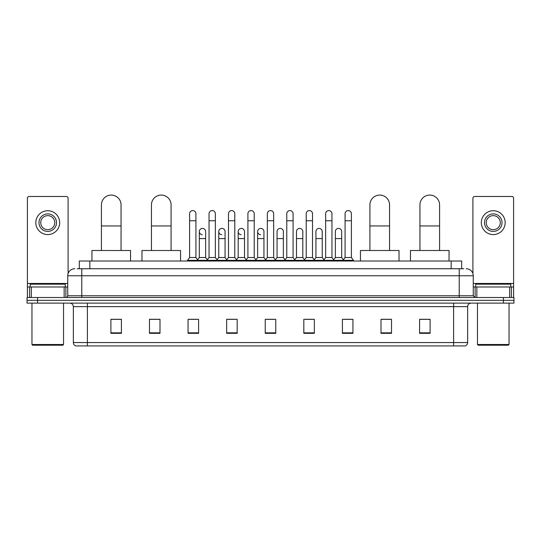<?xml version="1.0" encoding="UTF-8"?>
<svg xmlns="http://www.w3.org/2000/svg" width="541" height="541" viewBox="0 0 541 541"><rect width="100%" height="100%" fill="white"/><g stroke="black" fill="none" stroke-linecap="round" stroke-linejoin="round"><path stroke-width="0.81" d="M79.324 268.749L79.324 261.026L461.676 261.026L461.676 268.749M77.377 268.749L463.786 268.749M77.214 268.749L81.772 268.749L81.772 275.761L67.74 275.761L67.74 295.758A1.751 1.751 0 0 1 65.988 297.509M74.759 268.749A7.013 7.013 0 0 0 67.74 275.761M466.241 268.749A7.013 7.013 0 0 1 473.26 275.761L473.26 295.758L475.012 297.509M37.572 297.509L27.05 297.509L27.05 300.316L37.572 300.316L27.05 300.316L27.05 303.122L37.572 303.122L37.572 300.316L503.428 300.316L37.572 300.316L37.572 297.509L503.428 297.509L503.428 300.316L513.95 300.316L503.428 300.316L503.428 303.122L37.572 303.122M503.428 303.122L513.95 303.122L513.95 297.509L503.428 297.509M467.647 342.554C467.546 344.232 466.707 345.354 465.118 345.922L453.615 345.922L453.615 342.554L467.647 342.554L467.647 306.632A3.51 3.51 0 0 1 471.15 303.122M453.615 345.922L75.882 345.922A3.51 3.51 0 0 1 73.353 342.554L73.353 306.632C73.15 304.502 71.98 303.332 69.85 303.122M430.109 333.324L430.109 319.298L419.586 319.298L419.586 333.324L430.109 333.324M391.522 333.324L391.522 319.298L380.999 319.298L380.999 333.324L391.522 333.324M352.935 333.324L352.935 319.298L342.412 319.298L342.412 333.324L352.935 333.324M314.348 333.324L314.348 319.298L303.826 319.298L303.826 333.324L314.348 333.324M121.414 333.324L121.414 319.298L110.891 319.298L110.891 333.324L121.414 333.324M160.001 333.324L160.001 319.298L149.478 319.298L149.478 333.324L160.001 333.324M198.588 333.324L198.588 319.298L188.065 319.298L188.065 333.324L198.588 333.324M237.174 333.324L237.174 319.298L226.652 319.298L226.652 333.324L237.174 333.324M275.761 333.324L275.761 319.298L265.239 319.298L265.239 333.324L275.761 333.324M344.725 319.366L351.745 319.366M228.126 319.366L235.139 319.366M189.255 319.366L196.275 319.366M305.861 319.366L312.874 319.366M266.99 319.366L274.01 319.366M160.001 319.366L149.478 319.366M121.414 319.366L110.891 319.366M391.522 319.366L380.999 319.366M430.109 319.366L419.586 319.366M64.149 297.509L64.149 286.987L31.344 286.987L31.344 297.509M68.092 273.57L68.092 198.236A1.751 1.751 0 0 0 66.34 196.484L29.153 196.484A1.751 1.751 0 0 0 27.402 198.236L27.402 286.987L31.344 286.987M64.149 286.987L67.74 286.987M27.402 297.509L27.402 286.987M47.75 213.884A8.771 8.771 0 0 0 38.979 222.649A8.771 8.771 0 0 0 47.75 231.42A8.771 8.771 0 0 0 56.514 222.649A8.771 8.771 0 0 0 47.75 213.884M47.75 215.636A7.013 7.013 0 0 0 40.731 222.649A7.013 7.013 0 0 0 47.75 229.668A7.013 7.013 0 0 0 54.763 222.649A7.013 7.013 0 0 0 47.75 215.636M47.75 234.578A11.929 11.929 0 0 0 59.672 222.649A11.929 11.929 0 0 0 47.75 210.726A11.929 11.929 0 0 0 35.821 222.649A11.929 11.929 0 0 0 47.75 234.578M62.83 345.219L32.663 345.219L31.96 344.516L63.534 344.516L62.83 345.219M31.96 303.122L31.96 344.516M63.534 303.122L63.534 344.516M65.285 286.987L65.285 284.181L30.208 284.181L30.208 286.987M101.417 250.503L101.417 204.904A9.819 9.819 0 0 1 111.243 195.078A9.819 9.819 0 0 1 121.062 204.904A9.819 9.819 0 0 0 111.243 195.078M121.062 250.503L121.062 204.904M130.537 261.026L130.537 250.503L91.95 250.503L91.95 261.026M151.439 250.503L151.439 204.904A9.819 9.819 0 0 1 161.265 195.078A9.819 9.819 0 0 1 171.084 204.904A9.819 9.819 0 0 0 161.265 195.078M171.084 250.503L171.084 204.904M180.559 261.026L180.559 250.503L141.972 250.503L141.972 261.026M369.916 250.503L369.916 204.904A9.819 9.819 0 0 1 379.735 195.078A9.819 9.819 0 0 1 389.561 204.904A9.819 9.819 0 0 0 379.735 195.078M389.561 250.503L389.561 204.904M399.028 261.026L399.028 250.503L360.441 250.503L360.441 261.026M419.938 250.503L419.938 204.904A9.819 9.819 0 0 1 429.757 195.078A9.819 9.819 0 0 1 439.583 204.904A9.819 9.819 0 0 0 429.757 195.078M439.583 250.503L439.583 204.904M449.05 261.026L449.05 250.503L410.463 250.503L410.463 261.026M189.607 220.755L195.923 220.755L195.923 257.523L189.607 257.523L189.607 213.742A3.158 3.158 0 0 1 192.961 210.591A3.158 3.158 0 0 1 195.923 213.742A3.158 3.158 0 0 0 192.961 210.591M189.607 257.523L187.504 260.329L187.504 261.026M195.923 257.523L198.026 260.329L187.504 260.329M209.042 257.523L209.042 220.755L215.359 220.755L215.359 257.523L209.042 257.523L206.939 260.329L198.026 260.329L198.026 261.026M209.042 220.755L209.042 213.742A3.158 3.158 0 0 1 212.397 210.591A3.158 3.158 0 0 1 215.359 213.742A3.158 3.158 0 0 0 212.397 210.591M215.359 257.523L217.462 260.329L206.939 260.329L206.939 261.026M228.478 257.523L228.478 220.755L234.787 220.755L234.787 257.523L228.478 257.523L226.368 260.329L217.462 260.329L217.462 261.026M228.478 220.755L228.478 213.742A3.158 3.158 0 0 1 231.832 210.591A3.158 3.158 0 0 1 234.787 213.742A3.158 3.158 0 0 0 231.832 210.591M234.787 257.523L236.897 260.329L226.368 260.329L226.368 261.026M247.906 257.523L247.906 220.755L254.223 220.755L254.223 257.523L247.906 257.523L245.803 260.329L236.897 260.329L236.897 261.026M247.906 220.755L247.906 213.742A3.158 3.158 0 0 1 251.267 210.591A3.158 3.158 0 0 1 254.223 213.742A3.158 3.158 0 0 0 251.267 210.591M254.223 257.523L256.326 260.329L245.803 260.329L245.803 261.026M267.342 257.523L267.342 220.755L273.658 220.755L273.658 257.523L267.342 257.523L265.239 260.329L256.326 260.329L256.326 261.026M267.342 220.755L267.342 213.742A3.158 3.158 0 0 1 270.696 210.591A3.158 3.158 0 0 1 273.658 213.742A3.158 3.158 0 0 0 270.696 210.591M273.658 257.523L275.761 260.329L265.239 260.329L265.239 261.026M286.777 257.523L286.777 220.755L293.094 220.755L293.094 257.523L286.777 257.523L284.674 260.329L275.761 260.329L275.761 261.026M286.777 220.755L286.777 213.742A3.158 3.158 0 0 1 290.132 210.591A3.158 3.158 0 0 1 293.094 213.742A3.158 3.158 0 0 0 290.132 210.591M293.094 257.523L295.197 260.329L284.674 260.329L284.674 261.026M306.213 257.523L306.213 220.755L312.522 220.755L312.522 257.523L306.213 257.523L304.103 260.329L295.197 260.329L295.197 261.026M306.213 220.755L306.213 213.742A3.158 3.158 0 0 1 309.567 210.591A3.158 3.158 0 0 1 312.522 213.742A3.158 3.158 0 0 0 309.567 210.591M312.522 257.523L314.632 260.329L304.103 260.329L304.103 261.026M325.641 257.523L325.641 220.755L331.958 220.755L331.958 257.523L325.641 257.523L323.538 260.329L314.632 260.329L314.632 261.026M325.641 220.755L325.641 213.742A3.158 3.158 0 0 1 329.002 210.591A3.158 3.158 0 0 1 331.958 213.742A3.158 3.158 0 0 0 329.002 210.591M331.958 257.523L334.061 260.329L323.538 260.329L323.538 261.026M345.077 257.523L345.077 220.755L351.393 220.755L351.393 257.523L345.077 257.523L342.974 260.329L334.061 260.329L334.061 261.026M345.077 220.755L345.077 213.742A3.158 3.158 0 0 1 348.431 210.591A3.158 3.158 0 0 1 351.393 213.742A3.158 3.158 0 0 0 348.431 210.591M351.393 257.523L353.496 260.329L342.974 260.329L342.974 261.026M353.496 260.329L353.496 261.026M202.28 234.713A3.158 3.158 0 0 1 199.325 231.562A3.158 3.158 0 0 1 202.679 228.41A3.158 3.158 0 0 1 205.641 231.562L205.641 238.581L199.325 238.581L199.325 231.562M205.641 238.581L205.641 257.523L199.325 257.523L199.325 238.581M199.325 257.523L197.621 259.788M205.641 257.523L207.338 259.788M221.715 234.713A3.158 3.158 0 0 1 218.76 231.562A3.158 3.158 0 0 1 222.114 228.41A3.158 3.158 0 0 1 225.07 231.562L225.07 238.581L218.76 238.581L218.76 231.562M225.07 238.581L225.07 257.523L218.76 257.523L218.76 238.581M218.76 257.523L217.056 259.788M225.07 257.523L226.774 259.788M241.151 234.713A3.158 3.158 0 0 1 238.189 231.562A3.158 3.158 0 0 1 241.55 228.41A3.158 3.158 0 0 1 244.505 231.562L244.505 238.581L238.189 238.581L238.189 231.562M244.505 238.581L244.505 257.523L238.189 257.523L238.189 238.581M238.189 257.523L236.491 259.788M244.505 257.523L246.209 259.788M260.586 234.713A3.158 3.158 0 0 1 257.624 231.562A3.158 3.158 0 0 1 260.978 228.41A3.158 3.158 0 0 1 263.94 231.562L263.94 238.581L257.624 238.581L257.624 231.562M263.94 238.581L263.94 257.523L257.624 257.523L257.624 238.581M257.624 257.523L255.927 259.788M263.94 257.523L265.645 259.788M277.06 231.562A3.158 3.158 0 0 1 280.414 228.41A3.158 3.158 0 0 1 283.376 231.562L283.376 238.581L277.06 238.581L277.06 231.562M283.376 238.581L283.376 257.523L277.06 257.523L277.06 238.581M277.06 257.523L275.355 259.788M283.376 257.523L285.073 259.788M296.495 231.562A3.158 3.158 0 0 1 299.849 228.41A3.158 3.158 0 0 1 302.811 231.562L302.811 238.581L296.495 238.581L296.495 231.562M302.811 238.581L302.811 257.523L296.495 257.523L296.495 238.581M296.495 257.523L294.791 259.788M302.811 257.523L304.509 259.788M315.93 231.562A3.158 3.158 0 0 1 319.285 228.41A3.158 3.158 0 0 1 322.24 231.562L322.24 238.581L315.93 238.581L315.93 231.562M322.24 238.581L322.24 257.523L315.93 257.523L315.93 238.581M315.93 257.523L314.226 259.788M322.24 257.523L323.944 259.788M335.359 231.562A3.158 3.158 0 0 1 338.72 228.41A3.158 3.158 0 0 1 341.675 231.562L341.675 238.581L335.359 238.581L335.359 231.562M341.675 238.581L341.675 257.523L335.359 257.523L335.359 238.581M335.359 257.523L333.662 259.788M341.675 257.523L343.379 259.788M509.656 297.509L509.656 286.987L476.851 286.987L476.851 297.509M509.656 286.987L513.598 286.987L513.598 198.236A1.751 1.751 0 0 0 511.847 196.484L474.66 196.484A1.751 1.751 0 0 0 472.908 198.236L472.908 273.57M473.26 286.987L476.851 286.987M513.598 286.987L513.598 297.509M493.25 213.884A8.771 8.771 0 0 0 484.486 222.649A8.771 8.771 0 0 0 493.25 231.42A8.771 8.771 0 0 0 502.021 222.649A8.771 8.771 0 0 0 493.25 213.884M493.25 215.636A7.013 7.013 0 0 0 486.237 222.649A7.013 7.013 0 0 0 493.25 229.668A7.013 7.013 0 0 0 500.269 222.649A7.013 7.013 0 0 0 493.25 215.636M493.25 234.578A11.929 11.929 0 0 0 505.179 222.649A11.929 11.929 0 0 0 493.25 210.726A11.929 11.929 0 0 0 481.328 222.649A11.929 11.929 0 0 0 493.25 234.578M508.337 345.219L478.17 345.219L477.466 344.516L509.04 344.516L508.337 345.219M477.466 303.122L477.466 344.516M509.04 303.122L509.04 344.516M510.792 286.987L510.792 284.181L475.715 284.181L475.715 286.987M89.847 268.749L89.847 261.026M451.153 268.749L451.153 261.026M81.772 297.509L81.772 295.758L473.26 295.758M67.74 295.758L81.772 295.758L81.772 275.761L459.228 275.761L459.228 297.509M473.26 275.761L459.228 275.761L459.228 268.749M453.615 303.122L453.615 306.632L73.353 306.632M467.647 306.632L453.615 306.632L453.615 342.554L87.385 342.554L87.385 345.922M73.353 342.554L87.385 342.554L87.385 303.122M275.761 332.837L265.239 332.837M237.174 332.837L226.652 332.837M198.588 332.837L188.065 332.837M160.001 332.837L149.478 332.837M121.414 332.837L110.891 332.837M314.348 332.837L303.826 332.837M352.935 332.837L342.412 332.837M391.522 332.837L380.999 332.837M430.109 332.837L419.586 332.837M67.74 283.477L27.402 283.477M65.874 286.987L65.874 297.509M27.429 286.987L27.429 297.509M29.62 297.509L29.62 286.987M101.417 225.949L121.062 225.949M151.439 225.949L171.084 225.949M369.916 225.949L389.561 225.949M419.938 225.949L439.583 225.949M513.598 283.477L473.26 283.477M513.571 297.509L513.571 286.987M511.38 286.987L511.38 297.509M475.126 297.509L475.126 286.987M195.923 220.755L195.923 213.742M215.359 220.755L215.359 213.742M234.787 220.755L234.787 213.742M254.223 220.755L254.223 213.742M273.658 220.755L273.658 213.742M293.094 220.755L293.094 213.742M312.522 220.755L312.522 213.742M331.958 220.755L331.958 213.742M351.393 220.755L351.393 213.742"/></g></svg>
